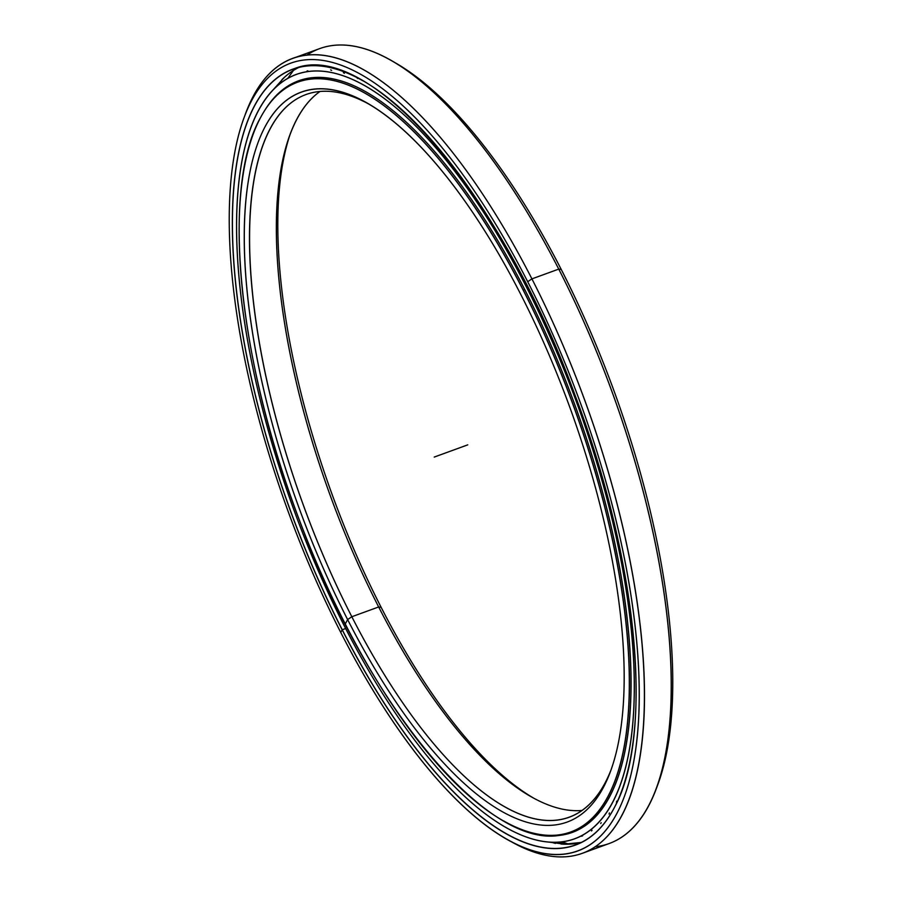 <?xml version="1.0" encoding="UTF-8"?>
<svg xmlns="http://www.w3.org/2000/svg" width="902" height="902" viewBox="0 0 902 902"><rect width="100%" height="100%" fill="white"/><g stroke="black" fill="none" stroke-linecap="round" stroke-linejoin="round"><path stroke-width="1.35" d="M503.541 820.865A399 148.402 -110 0 0 570.898 831.937A399 148.402 -110 0 0 608.027 796.545L607.925 796.5A398.921 148.368 70 0 1 345.263 623.981L347.62 619.573L351.825 616.742A384.545 143.023 70 0 1 249.696 223.775A384.545 143.023 70 0 1 368.805 104.08A384.545 143.023 -110 0 0 305.936 94.552A384.545 143.023 -110 0 0 351.825 616.742L378.66 606.967L381.151 607.35A388.39 144.455 70 0 1 290.771 132.515A388.39 144.455 -110 0 0 381.151 607.35L378.66 606.967A384.545 143.023 70 0 1 320.007 91.463A384.545 143.023 -110 0 0 289.959 134.657A384.545 143.023 -110 0 0 378.66 606.967L351.825 616.742A384.545 143.023 -110 0 0 569.23 817.156A384.545 143.023 -110 0 0 611.229 769.417A384.545 143.023 70 0 1 351.825 616.742L347.62 619.573A388.39 144.455 70 0 1 265.12 126.618A388.39 144.455 70 0 1 520.849 294.582A388.39 144.455 -110 0 0 366.787 102.918A388.39 144.455 -110 0 0 244.521 221.058A388.39 144.455 -110 0 0 347.62 619.573A388.39 144.455 -110 0 0 610.428 771.605A388.39 144.455 -110 0 0 520.849 294.582A388.39 144.455 70 0 1 603.337 787.536A388.39 144.455 70 0 1 347.62 619.573L351.825 616.742L378.66 606.967A384.545 143.023 -110 0 0 531.188 796.737M260.531 117.643A398.921 148.368 70 0 1 523.194 290.173A398.921 148.368 70 0 1 607.925 796.5A398.921 148.368 -110 0 0 523.194 290.173A398.921 148.368 -110 0 0 260.531 117.643A398.921 148.368 -110 0 0 345.263 623.981A398.921 148.368 70 0 1 260.531 117.643L260.565 117.553A399 148.402 70 0 1 297.705 82.161A399 148.402 70 0 1 523.284 290.117A399 148.402 70 0 1 608.027 796.545A399 148.402 70 0 1 570.898 831.937C499.843 863.259 371.647 716.177 299.611 520.77C237.7 360.202 220.945 187.379 260.531 117.587L260.531 117.643A399 148.402 -110 0 0 253.27 133.97M582.489 827.484L577.99 829.355A399 148.402 -110 0 0 582.489 827.484A399 148.402 70 0 1 577.99 829.355L570.898 831.937M524.761 289.576L523.284 290.117L524.761 289.576M581.993 810.47A384.545 143.023 70 0 1 378.66 606.967L381.151 607.35A388.39 144.455 -110 0 0 533.195 797.853A388.39 144.455 70 0 1 381.151 607.35M301.302 80.988A399 148.402 70 0 1 309.454 78.113A399 148.402 -110 0 0 304.808 79.568L309.442 78.113M260.565 117.553L260.531 117.587C270.205 99.524 282.597 87.719 297.705 82.161A399 148.402 -110 0 0 260.565 117.553M345.263 623.981A398.921 148.368 -110 0 0 607.925 796.5L608.027 796.545A399 148.402 -110 0 0 523.284 290.117A399 148.402 -110 0 0 297.705 82.161L304.808 79.568M576.243 843.494A412.766 153.52 70 0 1 563.017 844.159A412.766 153.52 -110 0 0 563.851 844.193L581.226 842.479A412.766 153.52 70 0 1 560.954 844.035A412.766 153.52 -110 0 0 581.226 842.479M298.833 67.447A412.766 153.52 -110 0 0 284.254 77.471A412.766 153.52 -110 0 0 282.405 79.207A412.766 153.52 70 0 1 298.833 67.447M507.014 839.288L511.039 841.577A422.993 157.32 -110 0 0 644.197 712.896A422.993 157.32 -110 0 0 531.921 278.876L527.704 281.706A419.148 155.888 70 0 1 638.966 711.779A419.148 155.888 70 0 1 507.014 839.288A419.148 155.888 70 0 1 340.753 632.449A419.148 155.888 -110 0 0 616.731 813.717A419.148 155.888 -110 0 0 527.704 281.706A419.148 155.888 -110 0 0 251.726 100.438A419.148 155.888 -110 0 0 340.753 632.449A419.148 155.888 70 0 1 244.07 117.632A419.148 155.888 70 0 1 527.704 281.706L531.921 278.876A422.993 157.32 70 0 1 582.399 853.292A422.993 157.32 70 0 1 509.021 840.405M582.399 853.292L609.222 843.517A422.993 157.32 -110 0 0 558.744 269.1L531.921 278.876L558.744 269.1A422.993 157.32 70 0 1 656.318 788.641A422.993 157.32 70 0 1 595.207 846.764M656.318 788.641L657.93 784.3A419.148 155.888 -110 0 0 561.247 269.484L558.744 269.1L561.247 269.484A419.148 155.888 70 0 1 657.118 786.443M342.241 629.754L345.624 628.514L342.241 629.754A412.766 153.52 70 0 1 254.578 105.85A412.766 153.52 -110 0 0 342.241 629.754A412.766 153.52 -110 0 0 575.611 844.881A412.766 153.52 70 0 1 342.241 629.754L345.624 628.514M613.98 808.282C654.412 736.911 638.075 561.348 575.623 396.722C501.501 192.07 367.001 36.396 292.992 69.228A412.766 153.52 -110 0 0 254.578 105.85L254.477 105.805A412.845 153.543 -110 0 0 342.162 629.81A412.845 153.543 -110 0 0 613.98 808.35L613.98 808.282A412.766 153.52 70 0 1 575.611 844.881C591.193 839.153 603.99 826.954 613.98 808.282L613.98 808.35A412.845 153.543 70 0 1 342.162 629.81A412.845 153.543 70 0 1 254.477 105.805A412.845 153.543 70 0 1 526.294 284.344A412.845 153.543 70 0 1 613.98 808.35A412.845 153.543 -110 0 0 526.294 284.344A412.845 153.543 -110 0 0 254.477 105.805L254.578 105.85A412.766 153.52 70 0 1 292.992 69.228A412.766 153.52 70 0 1 362.581 80.639M621.546 791.37A412.766 153.52 70 0 1 614.014 808.26M558.969 842.953A413.387 153.746 -110 0 0 564.415 843.562M571.237 843.731A413.387 153.746 -110 0 0 577.81 843.223M392.979 61.528A419.148 155.888 70 0 1 561.247 269.484A419.148 155.888 -110 0 0 394.986 62.644L390.961 60.355A422.993 157.32 70 0 1 558.744 269.1A422.993 157.32 -110 0 0 319.601 48.64L292.778 58.416A422.993 157.32 70 0 1 531.921 278.876A422.993 157.32 -110 0 0 245.682 113.291L244.07 117.632M306.793 55.169A422.993 157.32 70 0 1 390.961 60.355M244.882 115.479A422.993 157.32 70 0 1 292.778 58.416M527.185 286.092L526.137 286.475A406.689 151.254 70 0 1 574.664 838.747A406.689 151.254 70 0 1 344.744 626.789A406.689 151.254 70 0 1 296.206 74.516A406.689 151.254 70 0 1 526.137 286.475L527.185 286.092M582.624 835.85L581.486 836.199M524.626 289.317A399.924 148.74 -110 0 0 298.528 80.876A399.924 148.74 -110 0 0 264.714 110.427A399.924 148.74 70 0 1 524.626 289.317A399.924 148.74 70 0 1 631.073 680.728A399.924 148.74 70 0 1 527.456 831.531A399.924 148.74 -110 0 0 572.353 832.388A399.924 148.74 -110 0 0 524.626 289.317M616.675 801.156L616.472 802.577M609.402 812.905L609.064 814.044M601.183 822.658L600.721 823.526M592.05 830.347L591.475 830.945M582.072 835.94L581.395 836.267M568.328 833.053L569.106 833.008M356.617 77.448L357.699 78.485M343.358 72.588L344.384 73.355M330.651 69.882L331.598 70.367M307.131 70.92L307.898 70.841M299.487 80.639L298.821 81M344.744 626.789A406.689 151.254 -110 0 0 612.514 802.667A406.689 151.254 -110 0 0 526.137 286.475A406.689 151.254 -110 0 0 258.367 110.596A406.689 151.254 -110 0 0 344.744 626.789M467.766 444.855L434.234 457.077M342.174 629.788L340.753 632.449M284.254 77.471L273.238 89.738M564.877 844.227L547.277 841.882M278.989 84.438L282.112 79.5M287.772 78.406L293.443 70.446M561.642 841.825L569.151 844.216M551.19 842.175L555.35 843.415"/></g></svg>
